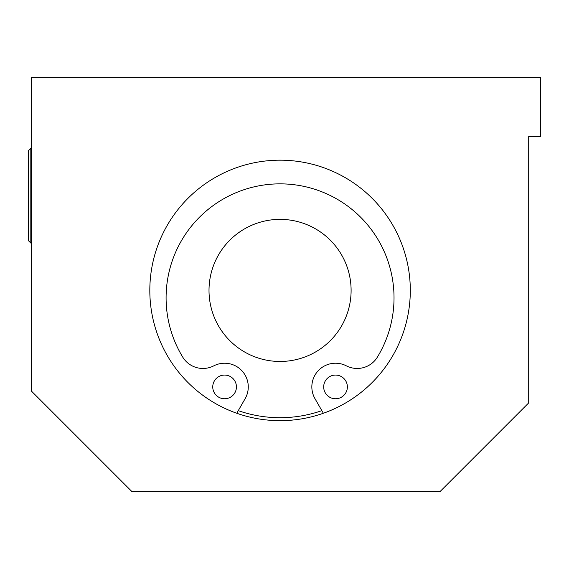 <?xml version="1.0" encoding="UTF-8"?>
<svg xmlns="http://www.w3.org/2000/svg" width="569" height="569" viewBox="0 0 569 569"><rect width="100%" height="100%" fill="white"/><g stroke="black" fill="none" stroke-linecap="round" stroke-linejoin="round"><path stroke-width="0.85" d="M28.45 150.7L28.45 240.687L30.818 243.055L30.818 148.331L28.45 150.7M528.708 136.496L540.55 136.496L540.55 77.292L31.409 77.292L31.409 391.067L132.051 491.708L439.908 491.708L528.708 402.902L528.708 136.496M410.306 290.418A130.244 130.244 0 0 1 214.94 403.215A130.244 130.244 0 0 1 214.94 177.628A130.244 130.244 0 0 1 410.306 290.418M280.062 361.464A71.04 71.04 0 0 0 341.585 254.898A71.04 71.04 0 0 0 218.532 254.898A71.04 71.04 0 0 0 280.062 361.464M212.749 386.913A11.842 11.842 0 0 1 230.509 376.657A11.842 11.842 0 0 1 230.509 397.169A11.842 11.842 0 0 1 212.749 386.913M323.69 386.913A11.842 11.842 0 0 1 341.45 376.657A11.842 11.842 0 0 1 341.45 397.169A11.842 11.842 0 0 1 323.69 386.913M323.356 413.258L314.998 398.713A23.678 23.678 0 0 1 346.35 365.846A23.678 23.678 0 0 0 377.389 357.104A113.964 113.964 0 0 0 206.127 211.092A113.964 113.964 0 0 0 182.727 357.104A23.678 23.678 0 0 0 213.773 365.846A23.678 23.678 0 0 1 245.118 398.713L236.761 413.258M321.855 410.647A127.285 127.285 0 0 1 238.262 410.647M31.409 148.331L30.818 148.331M31.409 243.055L30.818 243.055"/></g></svg>
